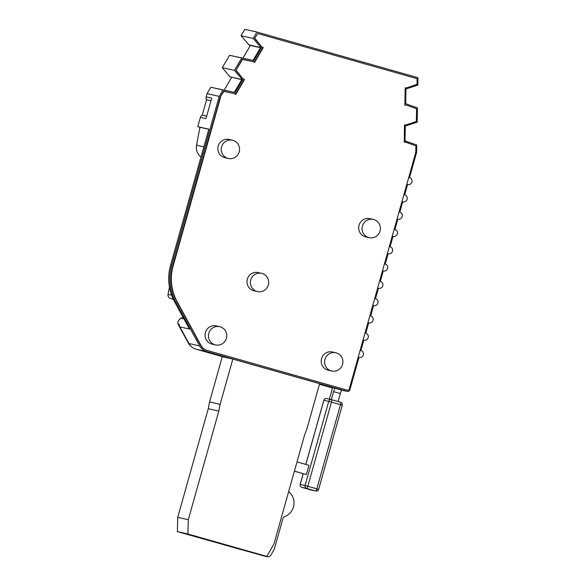<?xml version="1.0" encoding="UTF-8"?>
<svg xmlns="http://www.w3.org/2000/svg" width="586" height="586" viewBox="0 0 586 586"><rect width="100%" height="100%" fill="white"/><g stroke="black" fill="none" stroke-linecap="round" stroke-linejoin="round"><path stroke-width="0.88" d="M221.603 146.837A9.354 9.149 -77.2 0 1 232.474 140.208A9.354 9.149 -77.2 0 1 239.213 151.833A9.354 9.149 -77.2 0 1 228.335 158.462A9.354 9.149 -77.2 0 1 221.603 146.837M228.335 158.462L224.936 157.693A9.354 9.149 -77.2 0 1 218.197 146.068A9.354 9.149 -77.2 0 1 229.075 139.439L232.474 140.208M324.944 359.379A9.354 9.149 -77.2 0 1 335.822 352.75A9.354 9.149 -77.2 0 1 342.554 364.367A9.354 9.149 -77.2 0 1 331.683 370.997A9.354 9.149 -77.2 0 1 324.944 359.379M331.683 370.997L328.285 370.227A9.354 9.149 -77.2 0 1 321.546 358.603A9.354 9.149 -77.2 0 1 332.423 351.981L335.822 352.75M208.806 333.295A9.354 9.149 -77.2 0 1 219.677 326.666A9.354 9.149 -77.2 0 1 226.416 338.29A9.354 9.149 -77.2 0 1 215.545 344.92A9.354 9.149 -77.2 0 1 208.806 333.295M215.545 344.92L212.147 344.143A9.354 9.149 -77.2 0 1 205.408 332.526A9.354 9.149 -77.2 0 1 216.278 325.897L219.677 326.666M250.742 279.962A9.354 9.149 -77.2 0 1 261.612 273.332A9.354 9.149 -77.2 0 1 268.351 284.957A9.354 9.149 -77.2 0 1 257.481 291.586A9.354 9.149 -77.2 0 1 250.742 279.962M257.481 291.586L254.082 290.81A9.354 9.149 -77.2 0 1 247.343 279.192A9.354 9.149 -77.2 0 1 258.214 272.563L261.612 273.332M362.426 226.035A9.354 9.149 -77.2 0 1 373.297 219.406A9.354 9.149 -77.2 0 1 380.036 231.03A9.354 9.149 -77.2 0 1 369.165 237.66A9.354 9.149 -77.2 0 1 362.426 226.035M369.165 237.66L365.767 236.891A9.354 9.149 -77.2 0 1 359.028 225.266A9.354 9.149 -77.2 0 1 369.898 218.637L373.297 219.406M241.74 79.667L229.844 76.744L222.314 67.654L229.558 55.296L253.167 60.424L241.703 58.043L234.451 70.401L242.589 79.864L241.74 79.667L234.297 92.346M222.314 67.654L234.451 70.401M241.703 58.043L229.558 55.296M229.844 76.744L241.981 79.498M405.695 103.722L417.408 107.875L417.151 122.218L405.292 126.005L405.029 140.948L416.727 144.94L416.617 152.382L409.526 177.617A3.589 3.516 -77.2 0 1 411.958 181.938A3.589 3.516 -77.2 0 1 407.578 184.531L404.662 194.904A3.589 3.516 -77.2 0 1 407.102 199.225A3.589 3.516 -77.2 0 1 402.721 201.818L399.806 212.191A3.589 3.516 -77.2 0 1 402.238 216.52A3.589 3.516 -77.2 0 1 397.865 219.105L394.942 229.485A3.589 3.516 -77.2 0 1 397.381 233.807A3.589 3.516 -77.2 0 1 393.001 236.4L390.086 246.772A3.589 3.516 -77.2 0 1 392.517 251.101A3.589 3.516 -77.2 0 1 388.144 253.687L385.229 264.059A3.589 3.516 -77.2 0 1 387.661 268.388A3.589 3.516 -77.2 0 1 383.281 270.981L380.365 281.353A3.589 3.516 -77.2 0 1 382.797 285.675A3.589 3.516 -77.2 0 1 378.424 288.268L375.509 298.64A3.589 3.516 -77.2 0 1 377.941 302.969A3.589 3.516 -77.2 0 1 373.56 305.555L370.645 315.935A3.589 3.516 -77.2 0 1 373.077 320.256A3.589 3.516 -77.2 0 1 368.704 322.849L365.789 333.222A3.589 3.516 -77.2 0 1 368.22 337.551A3.589 3.516 -77.2 0 1 363.84 340.136L360.925 350.509A3.589 3.516 -77.2 0 1 363.357 354.838A3.589 3.516 -77.2 0 1 358.984 357.423L349.908 389.705A2.395 2.344 -77.2 0 1 347.007 391.367L342.034 390.239A3.589 0.747 -74.2 0 0 340.334 393.536L333.566 391.616L331.317 399.623M406.398 103.883L405.688 103.876L405.959 88.933L417.811 85.146L417.95 77.704L256.946 32.047L253.189 38.456L261.327 47.913L253.775 60.79L253.167 60.424M231.646 77.381L224.211 90.061M250.39 45.437L242.948 58.117M169.449 287.067L168.05 294.377A3.589 3.516 102.8 0 0 170.533 298.486L173.324 299.278M294.414 471.137L306.353 474.528L308.947 465.306L297.007 461.922M306.353 474.528L294.392 471.217M267.121 556.7L264.447 556.092A3.589 3.516 -77.2 0 1 264.271 556.048L266.945 556.656A3.589 3.516 102.8 0 0 270.944 554.993L274.087 549.543A3.589 3.516 102.8 0 0 274.438 548.701L282.811 518.918A3.589 3.516 -77.2 0 1 284.928 516.537A14.518 14.203 102.8 0 0 290.077 492.921A11.976 11.713 -77.2 0 1 288.766 491.251M261.327 47.913L249.189 45.166L241.051 35.709L244.809 29.3L256.946 32.047M208.792 129.294L199.951 127.294L196.537 145.196A11.976 11.713 102.8 0 0 201.005 157.011M211.004 100.763L206.565 99.759A3.589 3.516 -77.2 0 1 206.162 96.858L207.063 93.65L210.843 87.241L234.429 92.376L222.98 89.995L219.201 96.397L171.632 265.634A47.898 46.851 102.8 0 0 175.668 301.98L199.636 345.93L188.956 343.513A11.976 11.713 102.8 0 0 195.973 349.146L206.653 351.563A11.976 11.713 -77.2 0 1 199.636 345.93M242.589 79.864L235.03 92.742L234.429 92.376M239.667 549.214L196.852 537.069L204.499 538.798L247.314 550.943L239.667 549.214L239.579 548.752M232.84 359.072L319.612 383.676L306.881 428.959L304.464 435.383L273.933 544.006L266.806 556.385L187.923 534.014L188.289 519.723L218.827 411.094L220.116 404.347L232.84 359.072L222.277 356.676L209.554 401.959L208.264 408.706L218.827 411.094M187.923 534.014L177.36 531.627L177.734 517.328L188.289 519.723M177.36 531.627L264.271 556.048M266.945 556.656L262.799 555.477L266.806 556.385M405.732 140.955L405.029 140.794M260.719 47.554L248.581 44.8M206.565 99.759L202.243 115.112L206.682 116.123M210.843 87.241L222.98 89.995M183.059 317.282L181.169 318.154A5.985 5.853 -77.2 0 0 177.748 322.835L177.99 322.886A5.985 5.853 102.8 0 0 177.939 324.036L179.155 324.307A5.985 5.853 -77.2 0 0 179.88 326.871L189.468 329.046L174.577 301.731L175.668 301.98M191.095 346.326A11.376 11.127 -77.2 0 1 188.252 342.942L177.939 324.036M338.085 401.527L340.334 393.536M329.376 399.183L331.625 391.177A3.589 0.747 105.8 0 0 331.881 387.551A3.589 0.747 105.8 0 0 331.874 387.551L331.888 387.558M177.734 517.328L208.264 408.706M209.554 401.959L220.116 404.347M253.189 38.456L241.051 35.709M177.954 323.208L177.748 322.835M171.632 265.634L170.541 265.392L208.828 129.184L197.775 126.679L200.39 117.376A3.589 3.516 -77.2 0 1 202.243 115.112M199.951 127.294L197.775 126.679M200.39 117.376L205.979 118.636L211.744 98.126L206.162 96.858M207.063 93.65L219.201 96.397M170.541 265.392A47.898 46.851 102.8 0 0 174.577 301.731M223.493 356.947L195.973 349.146M188.956 343.513L179.88 326.871M342.034 390.239L335.273 388.32A3.589 0.747 -74.2 0 0 333.566 391.616M335.273 388.32L331.874 387.551M332.064 387.822L319.451 384.248M260.477 47.722L253.042 60.402M206.653 351.563L347.007 391.367M220.285 96.873L223.552 91.335L234.356 93.592L223.918 91.416L220.285 96.873L172.76 265.956A46.697 45.679 102.8 0 0 176.694 301.394L200.661 345.344A10.775 10.541 102.8 0 0 206.983 350.413L347.33 390.217A1.194 1.172 102.8 0 0 347.454 390.239M235.491 94.273L244.194 79.44L242.75 78.568L235.887 70.276L242.274 59.384L253.093 61.64L242.274 59.384M254.229 62.328L262.938 47.495L261.495 46.624L254.624 38.332L257.855 33.534L254.624 38.332M220.651 96.954L173.119 266.037A46.697 45.679 102.8 0 0 177.06 301.475L201.027 345.425A10.775 10.541 102.8 0 0 207.341 350.494L347.696 390.298A1.194 1.172 102.8 0 0 349.146 389.463L415.811 152.301L415.906 145.863L405.886 142.23L404.201 142.215L404.508 124.884L406.193 124.899L416.36 121.434L416.587 108.798L406.545 105.158L404.86 105.062M405.886 142.23L404.201 142.142M223.552 91.335L223.918 91.416M406.545 105.158L404.86 105.143L405.168 87.812L406.852 87.827L417.02 84.362L417.122 78.692L257.855 33.534M254.991 38.412L261.495 46.624M261.861 46.704L262.938 47.495M263.297 47.576L254.536 62.512L253.093 61.64M242.641 59.472L235.887 70.276M236.253 70.357L242.75 78.568M243.117 78.649L244.194 79.44M244.56 79.52L235.799 94.456L234.356 93.592M301.819 487.347A2.395 2.395 0 0 1 300.171 484.395L300.222 484.402A2.395 2.344 102.8 0 0 301.827 487.347L301.819 487.347A2.395 0.498 -74.2 0 0 301.827 487.347L310.844 489.903A2.395 0.498 105.8 0 1 310.836 489.903A2.395 0.498 105.8 0 1 310.829 489.903A2.395 2.344 102.8 0 0 310.961 489.933A2.395 2.395 0 0 1 310.836 489.903L301.819 487.347L306.683 488.446A2.395 0.498 -74.2 0 0 307.818 486.255L331.471 402.113L340.481 404.67L316.836 488.812A2.395 0.498 105.8 0 1 315.7 491.002L306.683 488.446A2.395 2.344 -77.2 0 1 305.079 485.501L318.652 489.347A2.395 2.395 0 0 1 315.817 491.039A2.395 2.344 -77.2 0 1 315.7 491.002L310.844 489.903M171.617 295.183L168.05 294.377M342.253 405.197L340.481 404.67A2.395 0.498 -74.2 0 0 340.649 402.252L331.639 399.696A2.395 0.498 105.8 0 1 331.639 399.696A2.395 0.498 105.8 0 1 331.471 402.113L328.731 401.359A2.395 2.344 -77.2 0 1 331.632 399.696A2.395 2.395 0 0 0 331.515 399.667L326.658 398.561A2.395 2.344 102.8 0 0 323.875 400.26L305.841 464.42M303.226 473.722L300.222 484.402L305.079 485.501L328.731 401.359L323.875 400.26M173.244 299.102L170.533 298.486M326.776 398.597A2.395 2.344 102.8 0 0 326.658 398.561A2.395 2.395 0 0 0 323.824 400.253L305.789 464.412M196.537 145.196L203.855 146.859M183.865 318.769L181.169 318.154M188.699 343.044L188.252 342.942M177.06 301.475L176.694 301.394M201.027 345.425L200.661 345.344M347.696 390.298L347.33 390.217M331.639 399.696L340.649 402.252A2.395 2.395 0 0 1 342.305 405.204L318.652 489.347M315.817 491.039L310.961 489.933M300.171 484.395L303.174 473.708M347.124 391.397L341.997 390.239M347.388 390.232L347.754 390.313"/></g></svg>
